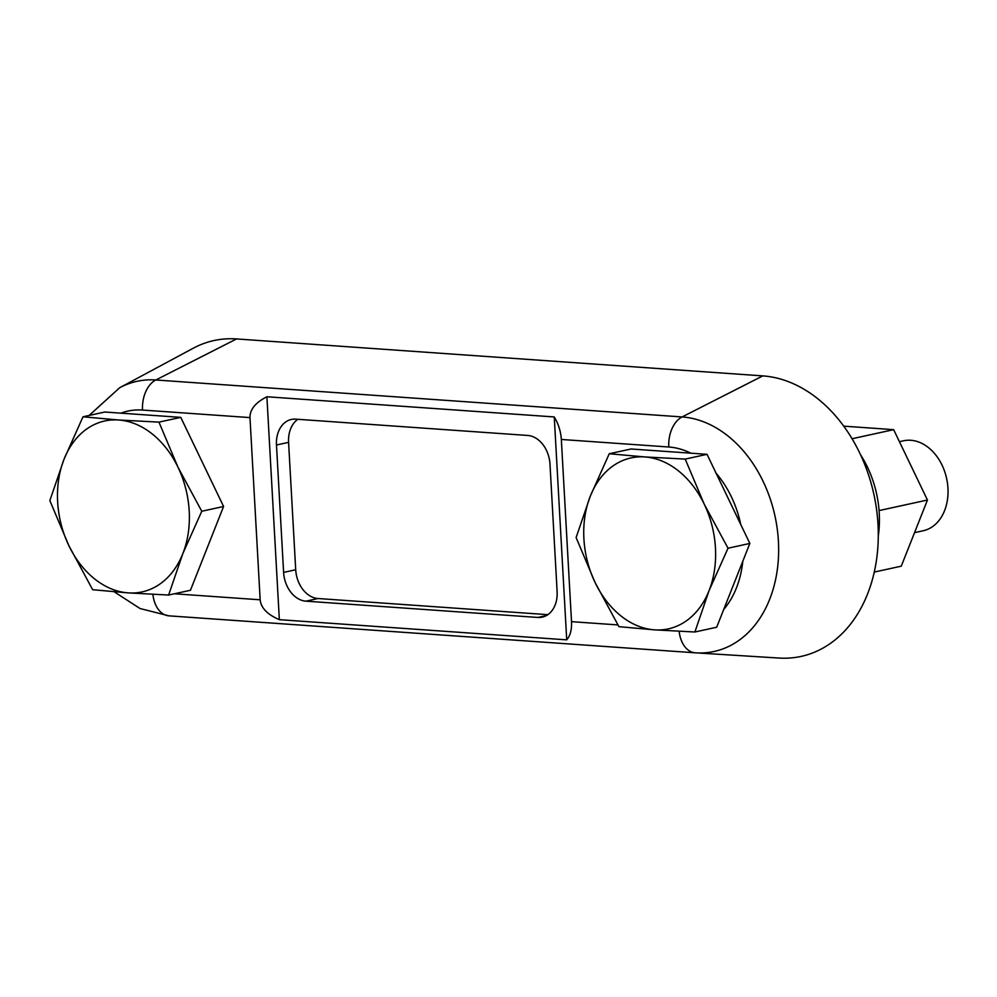 <?xml version="1.0" encoding="UTF-8"?>
<svg xmlns="http://www.w3.org/2000/svg" width="997" height="997" viewBox="0 0 997 997"><rect width="100%" height="100%" fill="white"/><g stroke="black" fill="none" stroke-linecap="round" stroke-linejoin="round"><path stroke-width="1.5" d="M49.85 500.581L64.045 459.206L83 416.796L104.81 412.023L180.769 417.369L223.59 506.488L190.439 590.274L168.618 595.047L128.264 592.891L92.659 589.713L68.88 545.671L49.85 500.581M707.023 454.32L685.213 459.094L704.231 504.17L728.022 548.213L749.844 543.44L716.693 627.238L694.884 631.998L654.518 629.855A87.487 64.755 77.7 0 1 595.134 582.622L576.104 537.545L590.299 496.17L609.254 453.747L631.076 448.986L707.023 454.32L749.844 543.44M860.536 454.757A92.085 68.157 77.7 0 1 878.295 536.012M874.282 572.066L901.276 566.171L927.447 500.02L893.648 429.657L843.711 426.155M685.213 459.094L644.847 456.938L609.254 453.747M618.925 626.664L595.134 582.622A87.487 64.755 77.7 0 1 590.299 496.17A87.487 64.755 77.7 0 1 644.847 456.938A87.487 64.755 77.7 0 1 704.231 504.17A87.487 64.755 77.7 0 1 709.066 590.623A87.487 64.755 77.7 0 1 654.518 629.855L618.925 626.664M927.447 500.02L879.067 510.589M893.648 429.657L852.049 438.742M236.538 338.943L155.831 379.982A119.341 88.334 77.7 0 0 119.69 387.733L193.306 348.202A142.745 105.645 77.7 0 1 236.538 338.943L762.792 375.894A142.745 105.645 77.7 0 1 877.983 524.086A142.745 105.645 77.7 0 1 779.193 658.057L695.806 652.848A119.341 88.334 77.7 0 1 695.283 652.811A27.629 18.158 -86 0 1 695.196 652.798A27.629 18.158 -86 0 1 679.144 631.3M180.769 417.369L158.959 422.13L177.977 467.207L201.768 511.249L182.812 553.671L168.618 595.047M201.768 511.249L223.59 506.488M177.977 467.207A87.487 64.755 77.7 0 1 182.812 553.671A87.487 64.755 77.7 0 1 128.264 592.891A87.487 64.755 77.7 0 1 68.88 545.671A87.487 64.755 77.7 0 1 64.045 459.206A87.487 64.755 77.7 0 1 118.593 419.986A87.487 64.755 77.7 0 1 177.977 467.207M158.959 422.13L118.593 419.986L83 416.796M899.431 441.696L903.506 440.799A46.049 34.085 77.7 0 1 946.627 478.51A46.049 34.085 77.7 0 1 923.16 530.765L914.536 532.66M561.336 439.465C560.788 431.352 558.42 423.85 554.257 416.945L566.72 639.85C570.272 635.762 571.867 629.693 571.518 621.667L561.336 439.465L668.788 447.005A92.185 68.232 77.7 0 1 690.896 453.186M554.257 416.945L266.897 396.769C255.481 402.576 249.848 409.518 249.985 417.593L260.167 599.795C260.94 607.858 267.333 614.488 279.347 619.673L566.72 639.85M295.735 419.151A27.629 20.451 -102.3 0 0 291.361 419.463A27.629 20.451 -102.3 0 0 276.481 444.998L283.609 572.415A27.629 20.451 -102.3 0 0 305.905 601.166L537.882 617.455A27.629 20.451 -102.3 0 0 542.243 617.143A27.629 20.451 -102.3 0 0 557.124 591.62L549.995 464.203A27.629 20.451 -102.3 0 0 527.7 435.452L295.735 419.151M266.897 396.769L279.347 619.673M547.864 614.663L318.006 598.524A27.629 20.451 77.7 0 1 295.71 569.761L288.582 442.356A27.629 20.451 77.7 0 1 297.841 419.301M728.022 548.213L709.066 590.623L694.884 631.998M742.802 561.236A92.185 68.232 77.7 0 1 723.735 609.441M716.12 473.251A92.185 68.232 77.7 0 1 740.746 524.509M120.949 413.157A92.185 68.232 77.7 0 1 142.534 410.054A27.629 18.158 94 0 1 155.831 379.982L682.098 416.945A27.629 18.158 94 0 0 668.788 447.005M762.792 375.894L682.098 416.945A119.341 88.334 77.7 0 1 778.395 540.835A119.341 88.334 77.7 0 1 695.806 652.848L168.929 615.847A27.629 18.158 -86 0 1 152.89 594.349M142.534 410.054L249.985 417.593M114.181 591.807L140.079 608.544L168.929 615.847A27.629 18.158 -86 0 0 169.029 615.847L695.096 652.798M174.425 593.776L260.167 599.795M571.518 621.667L617.891 624.92M546.356 615.61L537.882 617.455M318.006 598.524L305.905 601.166M295.71 569.761L283.609 572.415M288.582 442.356L276.481 444.998M119.69 387.733L89.107 415.462"/></g></svg>
